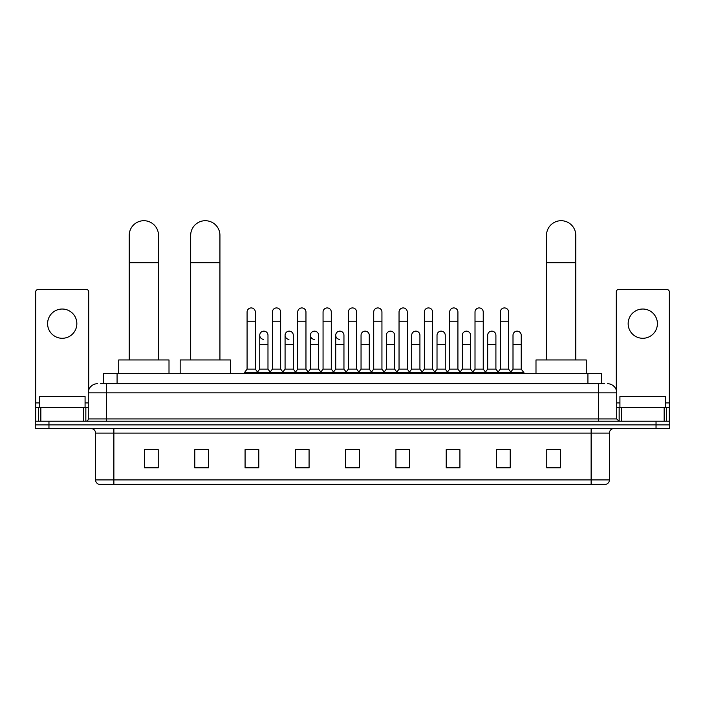 <?xml version="1.0" encoding="UTF-8"?>
<svg xmlns="http://www.w3.org/2000/svg" width="705" height="705" viewBox="0 0 705 705"><rect width="100%" height="100%" fill="white"/><g stroke="black" fill="none" stroke-linecap="round" stroke-linejoin="round"><path stroke-width="1.06" d="M103.371 383.723L103.371 373.668L601.629 373.668L601.629 383.723M100.833 383.723L604.379 383.723M100.621 383.723L106.561 383.723L106.561 392.861L88.275 392.861L88.275 418.92A2.282 2.282 0 0 1 85.992 421.211M97.422 383.723A9.139 9.139 0 0 0 88.275 392.861M607.578 383.723A9.139 9.139 0 0 1 616.725 392.861L616.725 418.92L619.008 421.211M48.962 421.211L35.25 421.211L35.25 424.868L48.962 424.868L35.25 424.868L35.25 428.525L48.962 428.525L48.962 424.868L656.038 424.868L48.962 424.868L48.962 421.211L656.038 421.211L656.038 424.868L669.75 424.868L656.038 424.868L656.038 428.525L48.962 428.525M656.038 428.525L669.75 428.525L669.75 421.211L656.038 421.211M609.411 479.902C609.279 482.097 608.186 483.56 606.115 484.291L591.125 484.291L591.125 479.902L609.411 479.902L609.411 433.09A4.574 4.574 0 0 1 613.976 428.525M591.125 484.291L98.885 484.291A4.574 4.574 0 0 1 95.589 479.902L95.589 433.09C95.325 430.314 93.8 428.79 91.024 428.525M560.493 467.882L560.493 449.596L546.78 449.596L546.78 467.882L560.493 467.882M510.209 467.882L510.209 449.596L496.496 449.596L496.496 467.882L510.209 467.882M459.924 467.882L459.924 449.596L446.212 449.596L446.212 467.882L459.924 467.882M409.64 467.882L409.64 449.596L395.928 449.596L395.928 467.882L409.64 467.882M158.22 467.882L158.22 449.596L144.507 449.596L144.507 467.882L158.22 467.882M208.504 467.882L208.504 449.596L194.791 449.596L194.791 467.882L208.504 467.882M258.788 467.882L258.788 449.596L245.076 449.596L245.076 467.882L258.788 467.882M309.072 467.882L309.072 449.596L295.36 449.596L295.36 467.882L309.072 467.882M359.356 467.882L359.356 449.596L345.644 449.596L345.644 467.882L359.356 467.882M449.226 449.684L458.373 449.684M499.88 449.684L509.019 449.684M297.281 449.684L306.419 449.684M246.627 449.684L255.774 449.684M398.581 449.684L407.719 449.684M347.926 449.684L357.074 449.684M208.504 449.684L194.791 449.684M158.22 449.684L144.507 449.684M560.493 449.684L546.78 449.684M85.076 407.49L85.076 396.518L39.365 396.518L39.365 407.49M62.225 309.028A14.629 14.629 0 0 0 47.596 323.657A14.629 14.629 0 0 0 62.225 338.285A14.629 14.629 0 0 0 76.845 323.657A14.629 14.629 0 0 0 62.225 309.028M83.595 421.211L83.595 407.49L40.846 407.49L40.846 421.211M88.733 390.006L88.733 291.835A2.282 2.282 0 0 0 86.451 289.552L37.991 289.552A2.282 2.282 0 0 0 35.708 291.835L35.708 407.49L40.846 407.49M83.595 407.49L88.275 407.49M35.708 421.211L35.708 407.49M129.235 359.955L129.235 235.338A14.629 14.629 0 0 1 143.864 220.709A14.629 14.629 0 0 1 158.493 235.338A14.629 14.629 0 0 0 143.864 220.709M158.493 359.955L158.493 235.338M169.006 373.668L169.006 359.955L118.722 359.955L118.722 373.668M190.676 359.955L190.676 235.338A14.629 14.629 0 0 1 205.305 220.709A14.629 14.629 0 0 1 219.934 235.338A14.629 14.629 0 0 0 205.305 220.709M219.934 359.955L219.934 235.338M230.447 373.668L230.447 359.955L180.163 359.955L180.163 373.668M546.507 359.955L546.507 235.338A14.629 14.629 0 0 1 561.136 220.709A14.629 14.629 0 0 1 575.765 235.338A14.629 14.629 0 0 0 561.136 220.709M575.765 359.955L575.765 235.338M586.278 373.668L586.278 359.955L535.994 359.955L535.994 373.668M247.085 321.189L255.316 321.189L255.316 369.094L247.085 369.094L247.085 312.042A4.115 4.115 0 0 1 251.456 307.935A4.115 4.115 0 0 1 255.316 312.042A4.115 4.115 0 0 0 251.456 307.935M247.085 369.094L244.344 372.751L244.344 373.668M255.316 369.094L258.056 372.751L244.344 372.751M272.412 369.094L272.412 321.189L280.643 321.189L280.643 369.094L272.412 369.094L269.671 372.751L258.056 372.751L258.056 373.668M272.412 321.189L272.412 312.042A4.115 4.115 0 0 1 276.783 307.935A4.115 4.115 0 0 1 280.643 312.042A4.115 4.115 0 0 0 276.783 307.935M280.643 369.094L283.384 372.751L269.671 372.751L269.671 373.668M297.739 369.094L297.739 321.189L305.961 321.189L305.961 369.094L297.739 369.094L294.99 372.751L283.384 372.751L283.384 373.668M297.739 321.189L297.739 312.042A4.115 4.115 0 0 1 302.11 307.935A4.115 4.115 0 0 1 305.961 312.042A4.115 4.115 0 0 0 302.11 307.935M305.961 369.094L308.711 372.751L294.99 372.751L294.99 373.668M323.057 369.094L323.057 321.189L331.288 321.189L331.288 369.094L323.057 369.094L320.317 372.751L308.711 372.751L308.711 373.668M323.057 321.189L323.057 312.042A4.115 4.115 0 0 1 327.437 307.935A4.115 4.115 0 0 1 331.288 312.042A4.115 4.115 0 0 0 327.437 307.935M331.288 369.094L334.029 372.751L320.317 372.751L320.317 373.668M348.385 369.094L348.385 321.189L356.615 321.189L356.615 369.094L348.385 369.094L345.644 372.751L334.029 372.751L334.029 373.668M348.385 321.189L348.385 312.042A4.115 4.115 0 0 1 352.756 307.935A4.115 4.115 0 0 1 356.615 312.042A4.115 4.115 0 0 0 352.756 307.935M356.615 369.094L359.356 372.751L345.644 372.751L345.644 373.668M373.712 369.094L373.712 321.189L381.943 321.189L381.943 369.094L373.712 369.094L370.971 372.751L359.356 372.751L359.356 373.668M373.712 321.189L373.712 312.042A4.115 4.115 0 0 1 378.083 307.935A4.115 4.115 0 0 1 381.943 312.042A4.115 4.115 0 0 0 378.083 307.935M381.943 369.094L384.683 372.751L370.971 372.751L370.971 373.668M399.039 369.094L399.039 321.189L407.261 321.189L407.261 369.094L399.039 369.094L396.289 372.751L384.683 372.751L384.683 373.668M399.039 321.189L399.039 312.042A4.115 4.115 0 0 1 403.41 307.935A4.115 4.115 0 0 1 407.261 312.042A4.115 4.115 0 0 0 403.41 307.935M407.261 369.094L410.01 372.751L396.289 372.751L396.289 373.668M424.357 369.094L424.357 321.189L432.588 321.189L432.588 369.094L424.357 369.094L421.616 372.751L410.01 372.751L410.01 373.668M424.357 321.189L424.357 312.042A4.115 4.115 0 0 1 428.737 307.935A4.115 4.115 0 0 1 432.588 312.042A4.115 4.115 0 0 0 428.737 307.935M432.588 369.094L435.329 372.751L421.616 372.751L421.616 373.668M449.684 369.094L449.684 321.189L457.915 321.189L457.915 369.094L449.684 369.094L446.944 372.751L435.329 372.751L435.329 373.668M449.684 321.189L449.684 312.042A4.115 4.115 0 0 1 454.055 307.935A4.115 4.115 0 0 1 457.915 312.042A4.115 4.115 0 0 0 454.055 307.935M457.915 369.094L460.656 372.751L446.944 372.751L446.944 373.668M475.011 369.094L475.011 321.189L483.242 321.189L483.242 369.094L475.011 369.094L472.271 372.751L460.656 372.751L460.656 373.668M475.011 321.189L475.011 312.042A4.115 4.115 0 0 1 479.382 307.935A4.115 4.115 0 0 1 483.242 312.042A4.115 4.115 0 0 0 479.382 307.935M483.242 369.094L485.983 372.751L472.271 372.751L472.271 373.668M500.338 369.094L500.338 321.189L508.569 321.189L508.569 369.094L500.338 369.094L497.598 372.751L485.983 372.751L485.983 373.668M500.338 321.189L500.338 312.042A4.115 4.115 0 0 1 504.709 307.935A4.115 4.115 0 0 1 508.569 312.042A4.115 4.115 0 0 0 504.709 307.935M508.569 369.094L511.31 372.751L497.598 372.751L497.598 373.668M521.224 369.094L521.224 344.41L513.002 344.41L513.002 369.094L521.224 369.094L523.974 372.751L511.31 372.751L511.31 373.668M263.599 339.369A4.115 4.115 0 0 1 259.748 335.263A4.115 4.115 0 0 1 264.119 331.156A4.115 4.115 0 0 1 267.979 335.263L267.979 344.41L259.748 344.41L259.748 335.263M267.979 344.41L267.979 369.094L259.748 369.094L259.748 344.41M259.748 369.094L257.528 372.046M267.979 369.094L270.191 372.046M288.927 339.369A4.115 4.115 0 0 1 285.076 335.263A4.115 4.115 0 0 1 289.447 331.156A4.115 4.115 0 0 1 293.298 335.263L293.298 344.41L285.076 344.41L285.076 335.263M293.298 344.41L293.298 369.094L285.076 369.094L285.076 344.41M285.076 369.094L282.855 372.046M293.298 369.094L295.518 372.046M314.254 339.369A4.115 4.115 0 0 1 310.394 335.263A4.115 4.115 0 0 1 314.774 331.156A4.115 4.115 0 0 1 318.625 335.263L318.625 344.41L310.394 344.41L310.394 335.263M318.625 344.41L318.625 369.094L310.394 369.094L310.394 344.41M310.394 369.094L308.182 372.046M318.625 369.094L320.845 372.046M339.581 339.369A4.115 4.115 0 0 1 335.721 335.263A4.115 4.115 0 0 1 340.092 331.156A4.115 4.115 0 0 1 343.952 335.263L343.952 344.41L335.721 344.41L335.721 335.263M343.952 344.41L343.952 369.094L335.721 369.094L335.721 344.41M335.721 369.094L333.509 372.046M343.952 369.094L346.173 372.046M361.048 335.263A4.115 4.115 0 0 1 365.419 331.156A4.115 4.115 0 0 1 369.279 335.263L369.279 344.41L361.048 344.41L361.048 335.263M369.279 344.41L369.279 369.094L361.048 369.094L361.048 344.41M361.048 369.094L358.827 372.046M369.279 369.094L371.491 372.046M386.375 335.263A4.115 4.115 0 0 1 390.746 331.156A4.115 4.115 0 0 1 394.606 335.263L394.606 344.41L386.375 344.41L386.375 335.263M394.606 344.41L394.606 369.094L386.375 369.094L386.375 344.41M386.375 369.094L384.154 372.046M394.606 369.094L396.818 372.046M411.702 335.263A4.115 4.115 0 0 1 416.073 331.156A4.115 4.115 0 0 1 419.924 335.263L419.924 344.41L411.702 344.41L411.702 335.263M419.924 344.41L419.924 369.094L411.702 369.094L411.702 344.41M411.702 369.094L409.482 372.046M419.924 369.094L422.145 372.046M437.021 335.263A4.115 4.115 0 0 1 441.4 331.156A4.115 4.115 0 0 1 445.252 335.263L445.252 344.41L437.021 344.41L437.021 335.263M445.252 344.41L445.252 369.094L437.021 369.094L437.021 344.41M437.021 369.094L434.809 372.046M445.252 369.094L447.472 372.046M462.348 335.263A4.115 4.115 0 0 1 466.719 331.156A4.115 4.115 0 0 1 470.579 335.263L470.579 344.41L462.348 344.41L462.348 335.263M470.579 344.41L470.579 369.094L462.348 369.094L462.348 344.41M462.348 369.094L460.136 372.046M470.579 369.094L472.791 372.046M487.675 335.263A4.115 4.115 0 0 1 492.046 331.156A4.115 4.115 0 0 1 495.906 335.263L495.906 344.41L487.675 344.41L487.675 335.263M495.906 344.41L495.906 369.094L487.675 369.094L487.675 344.41M487.675 369.094L485.454 372.046M495.906 369.094L498.118 372.046M513.002 344.41L513.002 335.263A4.115 4.115 0 0 1 517.373 331.156A4.115 4.115 0 0 1 521.224 335.263L521.224 344.41M513.002 369.094L510.781 372.046M523.974 372.751L523.974 373.668M642.775 309.028A14.629 14.629 0 0 0 628.155 323.657A14.629 14.629 0 0 0 642.775 338.285A14.629 14.629 0 0 0 657.404 323.657A14.629 14.629 0 0 0 642.775 309.028M664.154 421.211L664.154 407.49L621.405 407.49L621.405 421.211M664.154 407.49L669.292 407.49L669.292 291.835A2.282 2.282 0 0 0 667.009 289.552L618.549 289.552A2.282 2.282 0 0 0 616.267 291.835L616.267 390.006M616.725 407.49L621.405 407.49M669.292 407.49L669.292 421.211M665.635 407.49L665.635 396.518L619.924 396.518L619.924 407.49M117.083 383.723L117.083 373.668M587.917 383.723L587.917 373.668M106.561 421.211L106.561 418.92L616.725 418.92M88.275 418.92L106.561 418.92L106.561 392.861L598.439 392.861L598.439 421.211M616.725 392.861L598.439 392.861L598.439 383.723M591.125 428.525L591.125 433.09L95.589 433.09M609.411 433.09L591.125 433.09L591.125 479.902L113.875 479.902L113.875 484.291M95.589 479.902L113.875 479.902L113.875 428.525M359.356 467.248L345.644 467.248M309.072 467.248L295.36 467.248M258.788 467.248L245.076 467.248M208.504 467.248L194.791 467.248M158.22 467.248L144.507 467.248M409.64 467.248L395.928 467.248M459.924 467.248L446.212 467.248M510.209 467.248L496.496 467.248M560.493 467.248L546.78 467.248M88.275 402.925L85.076 402.925M39.365 402.925L35.708 402.925M85.843 407.49L85.843 421.211M35.744 407.49L35.744 421.211M38.599 421.211L38.599 407.49M129.235 262.762L158.493 262.762M190.676 262.762L219.934 262.762M546.507 262.762L575.765 262.762M669.292 402.925L665.635 402.925M619.924 402.925L616.725 402.925M669.257 421.211L669.257 407.49M666.401 407.49L666.401 421.211M619.157 421.211L619.157 407.49M255.316 321.189L255.316 312.042M280.643 321.189L280.643 312.042M305.961 321.189L305.961 312.042M331.288 321.189L331.288 312.042M356.615 321.189L356.615 312.042M381.943 321.189L381.943 312.042M407.261 321.189L407.261 312.042M432.588 321.189L432.588 312.042M457.915 321.189L457.915 312.042M483.242 321.189L483.242 312.042M508.569 321.189L508.569 312.042"/></g></svg>
